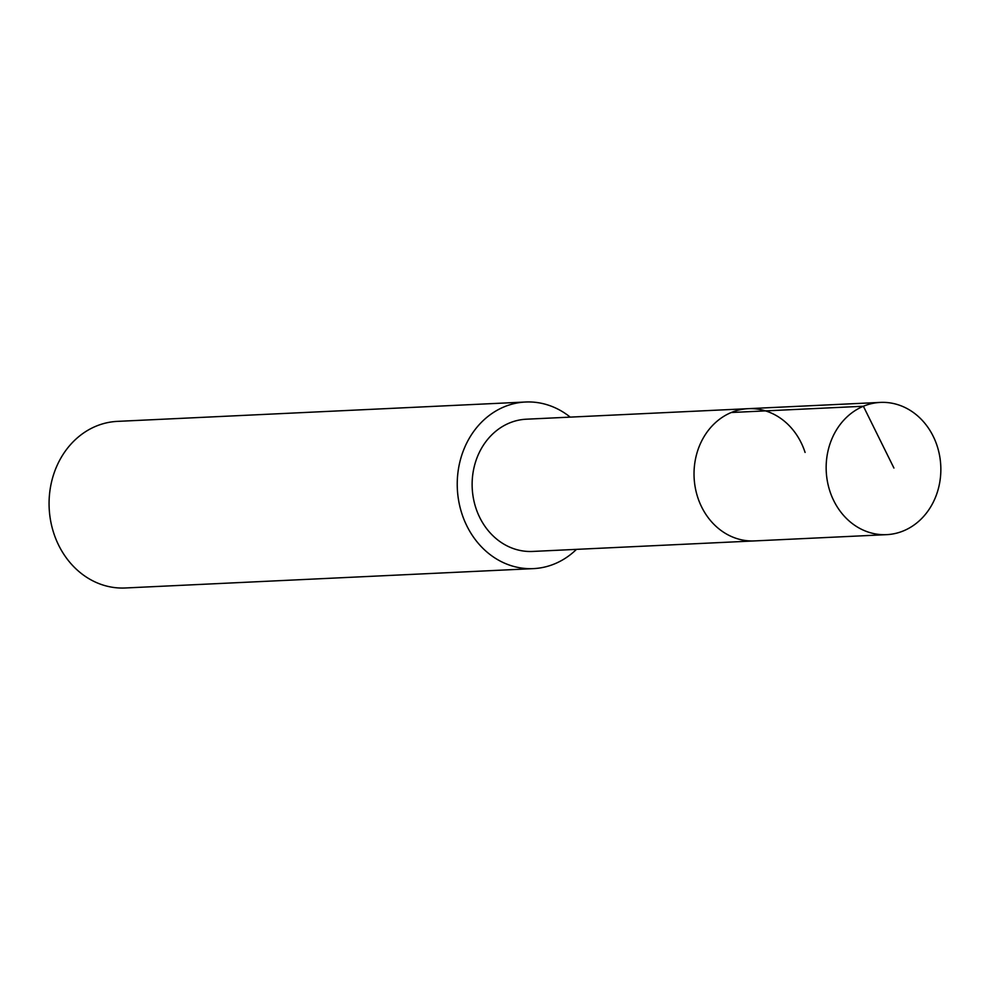 <?xml version="1.0" encoding="UTF-8"?>
<svg xmlns="http://www.w3.org/2000/svg" width="990" height="990" viewBox="0 0 990 990"><rect width="100%" height="100%" fill="white"/><g stroke="black" fill="none" stroke-linecap="round" stroke-linejoin="round"><path stroke-width="1.49" d="M937.208 446.156A66.194 57.321 -92.7 0 1 886.632 534.649A66.194 57.321 -92.7 0 1 829.793 490.892A66.194 57.321 -92.7 0 1 880.37 402.41A66.194 57.321 -92.7 0 1 937.208 446.156M697.665 497.153A66.194 57.321 87.3 0 0 754.504 540.911A66.194 57.321 -92.7 0 1 697.665 497.153A66.194 57.321 -92.7 0 1 748.23 408.672A66.194 57.321 87.3 0 0 697.665 497.153M805.08 452.43A66.194 57.321 -92.7 0 0 748.23 408.672L526.346 419.203A66.194 57.321 87.3 0 0 475.769 507.684A66.194 57.321 87.3 0 0 532.62 551.442L886.632 534.649M576.489 549.351A83.395 72.221 -92.7 0 1 533.424 568.619A83.395 72.221 -92.7 0 1 461.823 513.488A83.395 72.221 -92.7 0 1 525.529 402.014A83.395 72.221 -92.7 0 1 570.215 417.124M525.529 402.014L117.352 421.381A83.395 72.221 87.3 0 0 53.658 532.855A83.395 72.221 87.3 0 0 125.26 587.986L533.424 568.619M893.921 468.035L863.379 406.246L731.251 412.508M748.23 408.672L880.37 402.41"/></g></svg>
